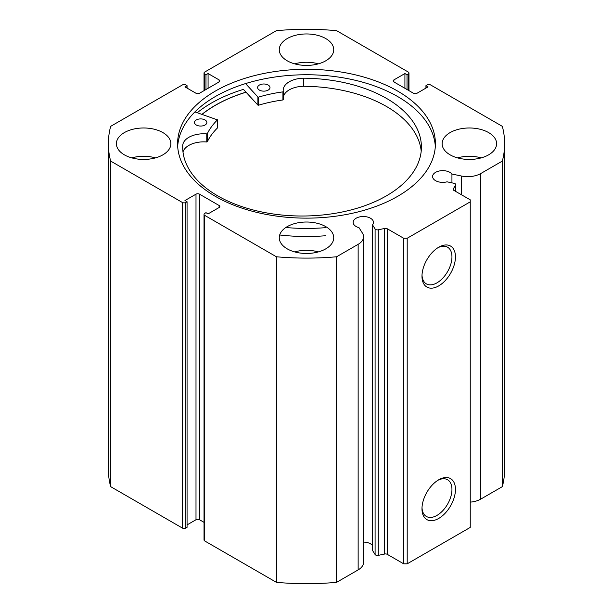 <?xml version="1.0" encoding="UTF-8"?>
<svg xmlns="http://www.w3.org/2000/svg" width="613" height="613" viewBox="0 0 613 613"><rect width="100%" height="100%" fill="white"/><g stroke="black" fill="none" stroke-linecap="round" stroke-linejoin="round"><path stroke-width="0.92" d="M202.098 114.34A128.784 74.357 180 0 1 246.051 92.218M194.919 111.903L217.439 119.88A103.03 59.484 0 0 0 207.309 133.695L206.765 133.902A20.98 12.114 0 0 0 182.758 145.089L182.743 149.112M196.206 124.952A6.191 3.578 180 0 1 194.482 122.485A6.191 3.578 180 0 1 198.367 119.167A6.191 3.578 180 0 1 205.148 120.01A6.191 3.578 180 0 1 206.865 122.485A6.191 3.578 180 0 1 202.987 125.795A6.191 3.578 180 0 1 196.206 124.952M259.33 90.042A6.191 3.578 180 0 1 257.613 87.567A6.191 3.578 180 0 1 261.49 84.249A6.191 3.578 180 0 1 268.272 85.1A6.191 3.578 180 0 1 269.996 87.567A6.191 3.578 180 0 1 266.111 90.885A6.191 3.578 180 0 1 259.33 90.042M182.758 149.419L182.743 145.089A119.366 68.917 0 0 0 182.689 147.097A119.366 68.917 0 0 0 215.86 194.773A119.366 68.917 0 0 0 346.544 211.048A119.366 68.917 0 0 0 421.415 147.097A119.366 68.917 0 0 0 388.251 99.429A119.366 68.917 0 0 0 303.696 78.196A20.98 12.114 0 0 0 283.183 90.31A20.98 12.114 0 0 0 283.298 91.567L282.922 91.873A103.03 59.484 0 0 0 258.571 97.122L257.904 97.007L245.552 83.59M421.208 151.143A119.366 68.917 0 0 0 388.251 107.52A119.366 68.917 0 0 0 303.696 86.28A20.98 12.114 0 0 0 283.298 97.13M325.764 227.638A136.216 78.64 180 0 1 285.811 227.515M325.764 235.721A136.216 78.64 180 0 1 279.681 234.971M283.298 91.628L282.922 99.965A103.03 59.484 0 0 0 258.571 105.214L257.904 105.099L243.43 89.375A134.354 77.567 0 0 0 197.271 112.7M303.696 78.196L303.696 86.295M217.439 127.68L217.439 127.964A103.03 59.484 0 0 0 207.309 141.779L206.765 141.986A20.98 12.114 0 0 0 182.988 152.001M455.612 191.379L455.612 185.149A2.475 1.433 0 0 0 455.758 184.659A2.475 1.433 0 0 0 455.03 183.647A2.475 1.433 0 0 0 454.126 183.318L447.03 181.823A10.153 5.862 0 0 1 435.559 180.659A10.153 5.862 0 0 1 432.586 176.513A10.153 5.862 0 0 1 438.854 171.096A10.153 5.862 0 0 1 449.919 172.368A10.153 5.862 0 0 1 451.942 174.031L451.942 182.858M363.555 542.084A10.153 5.862 180 0 1 370.49 543.8A10.153 5.862 180 0 1 372.512 545.463M219.109 207.516L219.109 205.493A2.475 1.433 180 0 1 219.837 206.504A2.475 1.433 180 0 1 219.109 207.516L208.083 213.883L205.976 212.673L204.75 213.378A2.475 1.433 0 0 0 204.029 214.389A2.475 1.433 0 0 0 204.75 215.401L276.425 256.778A198.129 114.393 0 0 0 336.575 256.778L358.145 244.326A18.49 10.674 0 0 0 363.555 236.779A18.49 10.674 0 0 0 362.444 233.124L359.011 227.684A10.153 5.862 180 0 1 356.122 226.519A10.153 5.862 180 0 1 353.149 222.373A10.153 5.862 180 0 1 359.417 216.956A10.153 5.862 180 0 1 370.49 218.228A10.153 5.862 180 0 1 373.463 222.373A10.153 5.862 180 0 1 372.512 224.848L372.512 550.42L375.095 554.52L375.095 228.948A2.475 1.433 0 0 0 378.267 229.798L384.696 228.45A2.475 1.433 180 0 1 387.301 228.787L403.691 238.25L407.201 238.25L470.24 201.853L470.24 199.83L453.842 190.359A2.475 1.433 180 0 1 453.122 189.348A2.475 1.433 180 0 1 453.268 188.865L453.268 189.838M438.716 479.787L438.716 479.787A23.669 13.662 -60 0 1 455.451 489.45A23.669 13.662 -60 0 1 438.716 518.437A23.669 13.662 -60 0 1 421.982 508.775A23.669 13.662 -60 0 1 438.716 479.787L438.716 479.787M422.012 507.717A21.187 12.237 120 0 0 426.372 516.452A21.187 12.237 120 0 0 436.969 515.403A21.187 12.237 120 0 0 450.808 496.729A21.187 12.237 120 0 0 447.567 479.749A21.187 12.237 120 0 0 437.82 480.331M438.716 247.238L438.716 247.238A23.669 13.662 -60 0 1 455.451 256.901A23.669 13.662 -60 0 1 438.716 285.888A23.669 13.662 -60 0 1 421.982 276.225A23.669 13.662 -60 0 1 438.716 247.238L438.716 247.238M422.012 275.168A21.187 12.237 120 0 0 426.372 283.903A21.187 12.237 120 0 0 436.969 282.854A21.187 12.237 120 0 0 450.808 264.18A21.187 12.237 120 0 0 447.567 247.2A21.187 12.237 120 0 0 437.82 247.782M435.322 146.446A128.906 74.426 0 0 0 397.653 96.547A128.906 74.426 0 0 0 259.36 79.905A128.906 74.426 0 0 0 177.678 146.446M215.347 196.344A128.906 74.426 0 0 0 355.831 212.473A128.906 74.426 0 0 0 435.406 143.718A128.906 74.426 0 0 0 397.653 91.092A128.906 74.426 0 0 0 257.169 74.955A128.906 74.426 0 0 0 177.594 143.718A128.906 74.426 0 0 0 215.347 196.344M162.897 132.592A27.24 15.731 0 0 0 133.205 129.182A27.24 15.731 0 0 0 116.393 143.718A27.24 15.731 0 0 0 124.37 154.836A27.24 15.731 0 0 0 154.062 158.246A27.24 15.731 0 0 0 170.874 143.718A27.24 15.731 0 0 0 162.897 132.592M155.51 157.87A27.24 15.731 0 0 0 131.757 157.87M325.764 38.565A27.24 15.731 0 0 0 296.071 35.156A27.24 15.731 0 0 0 279.26 49.684A27.24 15.731 0 0 0 287.236 60.81A27.24 15.731 0 0 0 316.929 64.219A27.24 15.731 0 0 0 333.74 49.684A27.24 15.731 0 0 0 325.764 38.565M318.377 63.836A27.24 15.731 0 0 0 294.623 63.836M325.764 226.626A27.24 15.731 0 0 0 296.071 223.216A27.24 15.731 0 0 0 279.26 237.744A27.24 15.731 0 0 0 287.236 248.863A27.24 15.731 0 0 0 316.929 252.272A27.24 15.731 0 0 0 333.74 237.744A27.24 15.731 0 0 0 325.764 226.626M318.377 251.897A27.24 15.731 0 0 0 294.623 251.897M488.63 132.592A27.24 15.731 0 0 0 458.938 129.182A27.24 15.731 0 0 0 442.126 143.718A27.24 15.731 0 0 0 450.103 154.836A27.24 15.731 0 0 0 479.795 158.246A27.24 15.731 0 0 0 496.607 143.718A27.24 15.731 0 0 0 488.63 132.592M481.243 157.87A27.24 15.731 0 0 0 457.49 157.87M408.25 90.226L408.25 74.05A2.475 1.433 0 0 0 408.971 73.039A2.475 1.433 0 0 0 408.25 72.028L336.575 30.65A198.129 114.393 0 0 0 276.425 30.65L204.75 72.028A2.475 1.433 0 0 0 204.029 73.039A2.475 1.433 0 0 0 204.75 74.05L204.75 90.226M219.109 79.912A2.475 1.433 180 0 1 219.837 80.924A2.475 1.433 180 0 1 219.109 81.935L219.109 79.912L208.083 73.545L205.976 74.755L204.75 74.05M182.337 202.459A2.475 1.433 0 0 0 185.839 202.459L185.839 528.031A2.475 1.433 180 0 1 182.337 528.031L182.337 202.459L110.662 161.081A198.129 114.393 0 0 1 108.371 143.718A198.129 114.393 0 0 1 110.662 126.347L182.337 84.969A2.475 1.433 0 0 1 185.839 84.969L187.065 85.682L184.965 86.893L195.999 93.26A2.475 1.433 180 0 0 199.501 93.26L219.109 81.935M195.999 194.168A2.475 1.433 180 0 1 199.501 194.168L199.501 519.74A2.475 1.433 0 0 0 195.999 519.74L195.999 194.168L184.965 200.535L187.065 201.754L185.839 202.459M219.109 205.493L199.501 194.168M372.512 224.848L375.095 228.948M455.612 185.149L453.268 188.865M480.768 173.533L480.768 499.105L502.338 486.653L502.338 161.081L480.768 173.533A18.49 10.674 180 0 1 461.367 176.015L451.942 174.031M502.338 161.081A198.129 114.393 0 0 0 504.629 143.718A198.129 114.393 0 0 0 502.338 126.347L430.663 84.969A2.475 1.433 0 0 0 427.161 84.969L425.935 85.682L428.035 86.893L417.001 93.26A2.475 1.433 180 0 1 413.499 93.26L393.891 81.935A2.475 1.433 180 0 1 393.163 80.924A2.475 1.433 180 0 1 393.891 79.912L393.891 81.935M408.25 74.05L407.024 74.755L404.917 73.545L393.891 79.912M502.338 486.653A198.129 114.393 0 0 0 504.629 469.282L504.629 143.718M480.768 499.105A18.49 10.674 180 0 1 470.24 502.124M407.201 238.25L407.201 563.822L470.24 527.425L470.24 201.853M407.201 563.822L403.691 563.822L403.691 238.25M387.301 228.787L387.301 554.351L403.691 563.822M387.301 554.351A2.475 1.433 0 0 0 384.696 554.022L384.696 228.45M378.267 229.798L378.267 555.37L384.696 554.022M378.267 555.37A2.475 1.433 180 0 1 375.095 554.52M204.75 215.401L204.75 540.972L276.425 582.35A198.129 114.393 0 0 0 336.575 582.35L358.145 569.898A18.49 10.674 0 0 0 363.555 562.351L363.555 236.779M204.75 540.972A2.475 1.433 180 0 1 204.029 539.961L204.029 214.389M199.501 519.74L204.029 522.353M187.065 524.897L195.999 519.74M185.839 528.031L187.065 527.318L187.065 201.754M108.371 143.718L108.371 469.282A198.129 114.393 0 0 0 110.662 486.653L182.337 528.031M110.662 161.081L110.662 486.653M276.425 582.35L276.425 256.778M336.575 256.778L336.575 582.35M425.935 88.103L425.935 85.682M404.917 88.31L404.917 73.545M407.024 89.521L407.024 74.755M205.976 89.521L205.976 74.755M208.083 88.31L208.083 73.545M187.065 88.103L187.065 85.682M245.989 92.157A128.906 74.426 0 0 0 201.991 114.302M257.904 97.007L257.904 105.099M258.571 97.122L258.571 105.214M282.922 91.873L282.922 99.965M207.309 133.695L207.309 141.779M217.439 119.88L217.439 127.964M206.765 133.902L206.765 141.986M358.145 244.326L358.145 569.898M461.367 176.015L461.367 194.704M283.298 91.598L283.298 99.689M217.508 119.734L217.508 127.818M204.029 90.647L204.029 73.039M408.971 73.039L408.971 90.647M455.758 184.659L455.758 191.471"/></g></svg>
